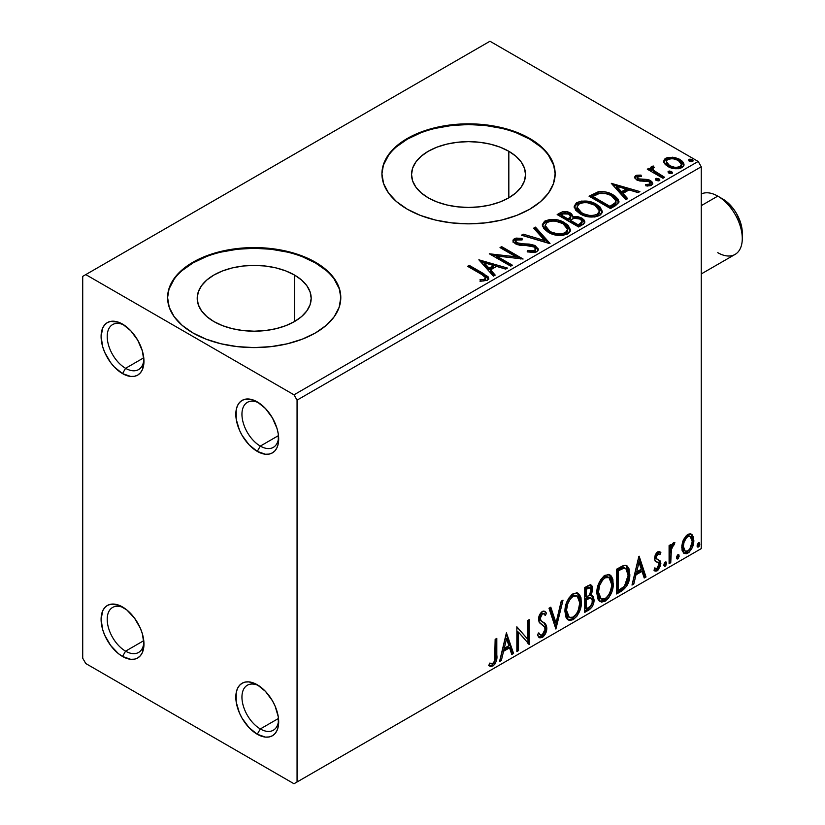 <?xml version="1.0" encoding="UTF-8"?>
<svg xmlns="http://www.w3.org/2000/svg" width="825" height="825" viewBox="0 0 825 825"><rect width="100%" height="100%" fill="white"/><g stroke="black" fill="none" stroke-linecap="round" stroke-linejoin="round"><path stroke-width="1.24" d="M260.318 446.088A25.977 15.005 -120 0 0 278.633 437.147A25.977 15.005 60 0 1 273.312 447.377A25.977 15.005 60 0 1 260.318 446.088L278.499 435.59L260.318 446.088A25.977 15.005 60 0 1 243.344 423.194A25.977 15.005 60 0 1 247.325 402.373A25.977 15.005 60 0 1 258.844 402.878A25.977 15.005 -120 0 0 241.962 415.13A25.977 15.005 -120 0 0 260.318 446.088L257.256 451.388L260.318 446.088M257.256 401.888L257.256 401.888A30.308 17.5 60 0 1 278.685 439.013A30.308 17.5 60 0 1 257.256 451.388L249.057 444.768L242.096 435.394L239.436 430.103L236.228 419.337L236.228 409.674L237.456 405.735L239.436 402.6L242.096 400.393L245.345 399.187L253.069 399.95L257.256 401.888L265.454 408.509L272.415 417.893L277.056 428.598L278.283 433.95L278.283 443.603L277.056 447.542L275.076 450.677L272.415 452.894L269.167 454.09L265.454 454.245L257.256 451.388A30.308 17.5 60 0 1 235.826 414.263A30.308 17.5 60 0 1 257.256 401.888M125.586 368.301A25.977 15.005 -120 0 0 143.901 359.36A25.977 15.005 60 0 1 138.579 369.59A25.977 15.005 60 0 1 125.586 368.301L143.767 357.802L125.586 368.301A25.977 15.005 60 0 1 108.611 345.407A25.977 15.005 60 0 1 112.602 324.586A25.977 15.005 60 0 1 124.121 325.091A25.977 15.005 -120 0 0 107.229 337.343A25.977 15.005 -120 0 0 125.586 368.301L122.523 373.601L125.586 368.301M122.523 324.101L122.523 324.101A30.308 17.5 60 0 1 143.963 361.226A30.308 17.5 60 0 1 122.523 373.601L114.324 366.991L110.622 362.557L104.703 352.316L102.723 346.892L101.093 336.476L102.723 327.948L104.703 324.813L107.374 322.606L110.622 321.399L118.346 322.162L122.523 324.101L130.732 330.722L137.682 340.106L142.333 350.821L143.963 361.226L142.333 369.765L140.353 372.9L137.682 375.107L134.434 376.313L130.732 376.458L122.523 373.601A30.308 17.5 60 0 1 101.093 336.476A30.308 17.5 60 0 1 122.523 324.101M125.586 651.162A25.977 15.005 -120 0 0 143.901 642.221A25.977 15.005 60 0 1 138.579 652.451A25.977 15.005 60 0 1 125.586 651.162L143.767 640.664L125.586 651.162A25.977 15.005 60 0 1 108.611 628.268A25.977 15.005 60 0 1 112.602 607.447A25.977 15.005 60 0 1 124.121 607.953A25.977 15.005 -120 0 0 107.229 620.194A25.977 15.005 -120 0 0 125.586 651.162L122.523 656.463L125.586 651.162M122.523 606.963L122.523 606.963A30.308 17.5 60 0 1 143.963 644.088A30.308 17.5 60 0 1 122.523 656.463L118.346 653.575L110.622 645.418L104.703 635.178L102.723 629.753L101.093 619.338L102.723 610.809L104.703 607.674L107.374 605.467L110.622 604.261L118.346 605.024L126.71 609.85L134.434 618.007L140.353 628.258L142.333 633.672L143.963 644.088L142.333 652.616L140.353 655.751L137.682 657.968L134.434 659.165L130.732 659.319L122.523 656.463A30.308 17.5 60 0 1 101.093 619.338A30.308 17.5 60 0 1 122.523 606.963L122.523 606.963M260.318 728.949A25.977 15.005 -120 0 0 278.633 720.008A25.977 15.005 60 0 1 273.312 730.228A25.977 15.005 60 0 1 260.318 728.949L278.499 718.451L260.318 728.949A25.977 15.005 60 0 1 243.344 706.056A25.977 15.005 60 0 1 247.325 685.235A25.977 15.005 60 0 1 258.844 685.74A25.977 15.005 -120 0 0 241.962 697.981A25.977 15.005 -120 0 0 260.318 728.949L257.256 734.25L260.318 728.949M257.256 684.75L257.256 684.75A30.308 17.5 60 0 1 278.685 721.875A30.308 17.5 60 0 1 257.256 734.25L249.057 727.629L242.096 718.255L239.436 712.965L236.228 702.188L236.228 692.536L237.456 688.597L239.436 685.462L242.096 683.244L245.345 682.048L249.057 681.893L257.256 684.75L265.454 691.371L272.415 700.745L275.076 706.035L278.283 716.812L278.283 726.464L277.056 730.403L275.076 733.538L272.415 735.756L269.167 736.952L265.454 737.107L257.256 734.25A30.308 17.5 60 0 1 235.826 697.125A30.308 17.5 60 0 1 257.256 684.75M508.829 151.284L508.829 197.814L500.198 201.898L490.339 204.94L479.655 206.817L468.538 207.446L457.421 206.817L446.727 204.94L436.879 201.898L428.237 197.814A56.987 32.897 180 0 1 411.551 174.549A56.987 32.897 180 0 1 446.727 144.148A56.987 32.897 180 0 1 508.829 151.284L515.914 156.265L521.183 161.958L524.432 168.125L525.525 174.549L524.432 180.964L521.183 187.141L515.914 192.823L508.829 197.814L508.829 151.284A56.987 32.897 180 0 1 525.525 174.549A56.987 32.897 180 0 1 490.339 204.94A56.987 32.897 180 0 1 428.237 197.814L421.152 192.823L415.882 187.141L412.644 180.964L411.551 174.549L412.644 168.125L415.882 161.958L421.152 156.265L428.237 151.284L436.879 147.19L446.727 144.148L457.421 142.271L468.538 141.642L479.655 142.271L490.339 144.148L500.198 147.19L508.829 151.284M294.494 275.034L294.494 321.564L285.852 325.648L276.004 328.69L265.31 330.567L254.193 331.196L243.076 330.567L232.382 328.69L222.533 325.648L213.902 321.564A56.987 32.897 180 0 1 197.206 298.299A56.987 32.897 180 0 1 232.382 267.898A56.987 32.897 180 0 1 294.494 275.034L301.579 280.015L306.838 285.708L310.087 291.875L311.18 298.299L310.087 304.714L306.838 310.881L301.579 316.573L294.494 321.564L294.494 275.034A56.987 32.897 180 0 1 311.18 298.299A56.987 32.897 180 0 1 276.004 328.69A56.987 32.897 180 0 1 213.902 321.564L206.807 316.573L201.547 310.881L198.299 304.714L197.206 298.299L198.299 291.875L201.547 285.708L206.807 280.015L213.902 275.034L222.533 270.94L232.382 267.898L243.076 266.021L254.193 265.392L265.31 266.021L276.004 267.898L285.852 270.94L294.494 275.034M340.797 297.938A86.604 50.005 0 0 0 315.439 262.938L315.439 262.226A86.604 50.005 180 0 1 340.797 297.588A86.604 50.005 180 0 1 287.337 343.788A86.604 50.005 180 0 1 192.957 332.949L206.075 339.157L221.048 343.788L237.301 346.624L254.193 347.593L271.085 346.624L287.337 343.788L302.311 339.157L315.439 332.949L326.205 325.37L334.207 316.718L339.137 307.343L340.797 297.588L339.137 287.832L334.207 278.448L326.205 269.806L315.439 262.226L302.311 256.008L287.337 251.388L271.085 248.542L254.193 247.583L237.301 248.542L221.048 251.388L206.075 256.008L192.957 262.226L182.181 269.806L174.178 278.448L169.249 287.832L167.588 297.588L169.249 307.343L174.178 316.718L182.181 325.37L192.957 332.949A86.604 50.005 180 0 1 167.588 297.588A86.604 50.005 180 0 1 221.048 251.388A86.604 50.005 180 0 1 315.439 262.226L315.439 262.938A86.604 50.005 0 0 0 221.337 252.027A86.604 50.005 0 0 0 167.588 297.938M555.143 174.188A86.604 50.005 0 0 0 529.774 139.188L529.774 138.487A86.604 50.005 180 0 1 555.143 173.838A86.604 50.005 180 0 1 501.683 220.038A86.604 50.005 180 0 1 407.292 209.199L420.42 215.418L435.394 220.038L451.636 222.884L468.538 223.843L485.43 222.884L501.683 220.038L516.656 215.418L529.774 209.199L540.55 201.62L548.553 192.978L553.482 183.593L555.143 173.838L553.482 164.082L548.553 154.708L540.55 146.056L529.774 138.487L516.656 132.268L501.683 127.638L485.43 124.802L468.538 123.832L451.636 124.802L435.394 127.638L420.42 132.268L407.292 138.487L396.526 146.056L388.523 154.708L383.594 164.082L381.923 173.838L383.594 183.593L388.523 192.978L396.526 201.62L407.292 209.199A86.604 50.005 180 0 1 381.923 173.838A86.604 50.005 180 0 1 435.394 127.638A86.604 50.005 180 0 1 529.774 138.487L529.774 139.188A86.604 50.005 0 0 0 435.672 128.277A86.604 50.005 0 0 0 381.934 174.188M82.717 276.375L82.717 658.237L85.779 663.537L293.999 783.75L701.25 548.625L297.062 781.987L297.062 400.125L701.25 166.763L701.25 548.625L701.25 166.763L698.187 161.463L293.999 394.814L85.779 274.601L489.968 41.25L698.187 161.463L489.968 41.25L82.717 276.375L82.717 658.237L85.779 663.537L293.999 783.75L297.062 781.987L297.062 400.125L293.999 394.814L85.779 274.601L82.717 276.375M663.867 162.329L665.301 164.567L669.302 167.217L674.613 168.682L678.542 168.733L681.935 167.63L683.842 165.66L683.76 163.402L682.337 161.277L679.161 159.07L674.747 157.513L667.229 157.606L664.568 159.132L663.682 161.236L663.867 162.329L667.827 166.464C672.231 169.053 676.933 169.445 681.935 167.63L684.028 164.691L679.913 159.483L672.746 157.193L665.723 158.266L663.682 161.226L663.867 162.329M662.97 178.262L664.62 177.303L653.441 170.249L652.647 168.537L654.225 167.454L653.338 166.031L650.822 167.155L651.265 169.589L648.955 168.259L647.305 169.218L662.97 178.262L664.62 177.303L654.235 171.012L652.647 168.651L654.225 167.454L653.338 166.031L651.554 166.444L650.647 167.857L651.265 169.589L648.955 168.259L647.305 169.218L662.97 178.262M635.611 175.653L634.59 177.829L637.23 180.18L640.54 181.057L647.027 180.922L649.667 182.139L650.121 183.191L649.419 184.181L645.511 184.532L646.016 185.914L650.337 185.687L652.627 184.078L651.853 181.583L649.11 179.922L638.148 178.839L637.323 176.942L641.396 176.437L641.025 175.106L636.797 175.209L635.611 175.653L635.611 177.066L638.416 176.426L635.611 177.066L635.611 175.653L634.487 177.241L636.58 179.84L639.519 180.922L648.914 181.562L650.121 183.181L649.419 184.181L645.511 184.532L646.016 185.914L651.523 185.182L652.75 183.459L650.482 180.562L647.512 179.479L638.148 178.839L637.632 176.705L641.396 176.437L641.025 175.106L635.611 175.653M615.471 205.683L618.843 202.424L618.286 199.392L615.017 196.061L608.633 192.803L604.395 191.74L598.672 191.72L589.05 196.185L610.49 208.56L615.471 205.683L618.967 201.558L613.233 194.917C609.087 192.235 604.065 191.194 598.177 191.812L589.05 196.185L610.49 208.56L615.471 205.683M565.373 212.922L560.206 214.252C563.63 212.468 567.053 212.541 570.457 214.469L570.457 213.056C567.053 211.118 563.63 211.056 560.206 212.84L560.206 214.252L558.401 215.294L560.206 214.252L560.206 212.84L557.174 214.593L578.614 226.968L583.419 224.153L584.76 222.544L584.399 220.316L581.873 218.058L577.758 216.624L573.004 216.851L571.632 213.861L566.785 211.695L562.526 211.808L557.174 214.593L578.614 226.968L582.893 224.493L584.873 221.863L581.873 218.058L573.004 216.851L573.076 216.294M549.759 243.623L535.466 227.123L533.672 228.164L544.717 240.56L523.246 234.176L521.452 235.218L550.028 243.468L535.466 227.123L533.672 228.164L544.717 240.56L523.246 234.176L521.452 235.218L549.759 243.623M512.387 265.196L496.433 255.998L523.102 259.009L501.672 246.634L500.022 247.593L516.007 256.822L489.297 253.78L510.737 266.155L512.387 265.196L496.433 255.998L523.102 259.009L501.672 246.634L500.022 247.593L516.007 256.822L489.297 253.78L510.737 266.155L512.387 265.196M481.852 274.539L484.976 276.561L485.791 278.19L484.079 279.427L479.975 279.788L480.779 281.222L487.307 280.314L488.751 278.592L488.039 276.705L469.239 265.361L467.589 266.31L481.852 274.539L485.812 277.963L483.698 279.5L479.975 279.788L480.779 281.222L487.307 280.314L488.761 278.345L483.718 273.714L469.239 265.361L467.589 266.31L481.852 274.539M478.861 259.803L493.422 276.148L495.217 275.107L490.555 269.868L496.567 266.392L505.642 269.094L507.437 268.053L478.861 259.803L493.422 276.148L495.217 275.107L490.555 269.868L496.567 266.392L505.642 269.094L507.437 268.053L478.861 259.803M536.714 251.79L538.106 250.357L538.127 248.707L534.373 245.293L529.186 244.076L519.75 243.715L516.182 242.189L515.769 240.663L516.471 239.993L522.091 239.92L522.06 238.415L516.027 238.095L513.098 239.951L513.954 242.684L517.357 244.664L530.362 245.747L533.754 246.757L535.456 248.624L534.703 250.388L532.785 251.058L527.464 250.46L527.206 251.862L534.569 252.532L536.714 251.79L538.261 249.552L535.435 245.829L517.017 242.808L515.666 241.106L516.471 239.993L522.091 239.92L522.06 238.415L514.295 238.714L512.944 240.714L515.46 243.818L519.575 245.211L531.114 245.86L533.754 246.757L535.497 248.995L534.394 250.594L527.464 250.46L527.206 251.862L536.714 251.79M548.202 232.258L554.916 234.877L562.928 235.414L568.538 233.331L570.178 231.186L570.364 229.618L567.961 225.142L563.588 222.131L557.813 220.007L549.728 219.481L544.521 221.286L542.334 224.648L543.757 228.587L548.202 232.258C554.225 235.826 560.711 236.383 567.641 233.929L570.374 229.979L564.589 222.678C558.515 219.048 551.977 218.481 544.985 220.997L542.324 224.977L548.202 232.258M580.078 213.85L586.802 216.47L594.804 217.006L600.414 214.933L602.054 212.788L602.24 211.221L599.837 206.745L595.464 203.723L589.7 201.609L581.604 201.073L576.397 202.878L574.21 206.25L575.633 210.179L580.078 213.85C586.101 217.418 592.587 217.975 599.517 215.531L602.25 211.571L596.465 204.27C590.391 200.64 583.852 200.083 576.861 202.589L574.2 206.58L580.078 213.85M611.315 183.336L625.876 199.681L627.67 198.639L622.999 193.401L629.021 189.925L638.096 192.617L639.891 191.586L611.315 183.336L625.876 199.681L627.67 198.639L622.999 193.401L629.021 189.925L638.096 192.617L639.891 191.586L611.315 183.336M655.751 180.046L655.834 178.571L656.576 180.572L658.639 180.881L659.825 180.201L658.989 178.808L656.587 178.324L655.401 179.015L656.236 180.397L659.402 180.634L659.866 179.974M668.384 172.745L668.467 171.28L669.209 173.271L671.282 173.58L672.468 172.899L671.632 171.517L669.23 171.033L668.044 171.713L668.879 173.106L672.045 173.343L672.509 172.672M688.999 160.844L689.081 159.38L689.824 161.37L691.886 161.69L693.072 160.999L692.237 159.617L689.844 159.132L688.648 159.823L689.494 161.205L692.649 161.442L693.124 160.772M683.337 540.024L681.821 545.624L682.089 550.357L683.873 553.307L686.4 553.771L689.174 552.173L692.361 547.367L693.743 542.035L693.454 537.24L691.824 534.487L689.112 533.899L686.462 535.425L683.337 540.024L681.739 547.357L684.193 553.523L687.792 553.183C691.855 549.749 693.877 545.49 693.825 540.385L692.227 534.878L691.36 534.157L687.792 534.456L683.337 540.024M669.096 563.65L670.746 562.702L671.457 548.182L672.88 545.387L674.087 544.913L674.871 542.541L672.633 543.489L670.746 547.274L670.746 544.613L669.096 545.562L669.096 563.65L670.746 562.702L671.003 550.265L674.871 542.541L673.613 542.644L670.746 547.274L670.746 544.613L669.096 545.562L669.096 563.65M659.34 551.595L660.856 552.585L659.959 551.853L656.958 552.358L655.277 554.812L654.534 558.401L655.452 561.382L658.814 563.052L659.082 565.641L657.195 568.621L654.926 568.023L653.988 570.25L655.865 571.199L657.773 570.477L660.66 565.424L660.309 561.021L656.917 559.123L656.184 557.36L657.412 554.276L658.443 553.822L659.887 554.689L660.856 552.585L659.505 551.647L657.669 551.842L654.534 558.401L655.06 560.887L658.814 563.052L659.206 564.548L657.195 568.621L654.926 568.023L653.988 570.25L654.699 570.91M621.596 591.082L626.825 586.049L629.588 577.655L629.083 568.93L627.278 566.053L625.608 565.311L622.452 565.991L616.615 569.209L616.615 593.959L621.596 591.082L620.369 590.37L616.615 592.546L620.369 590.37L621.596 591.082C627.309 586.884 630.042 581.274 629.805 574.283L626.804 565.723L624.958 565.28L616.615 569.209L616.615 593.959L621.596 591.082M584.739 612.356L589.576 609.541L591.907 607.118L593.392 604.055L594.083 599.94L593.257 596.609L590.69 595.567L592.597 590.69L592.051 586.049L589.813 584.977L584.739 587.606L584.739 612.356L589.019 609.881C592.371 607.355 594.052 604.034 594.083 599.94L592.515 595.887L590.69 595.567L592.701 589.143L591.226 585.162L587.771 585.863L584.739 587.606L584.739 612.356M555.885 629.021L563.021 600.146L561.227 601.178L556.019 622.968L550.811 607.2L549.007 608.231L555.885 629.021L563.021 600.146L561.227 601.178L556.019 622.968L550.811 607.2L549.007 608.231L555.885 629.021M518.513 650.595L518.513 632.177L529.227 644.408L529.227 619.658L527.577 620.606L527.577 639.066L516.862 626.794L516.862 651.544L518.513 650.595L516.862 650.131L518.513 650.595L518.513 632.177L529.227 644.408L529.227 619.658L527.577 620.606L527.577 639.066L516.862 626.794L516.862 651.544L518.513 650.595M488.833 665.507L492.876 666.023L491.659 665.321L494.876 661.042L495.577 654.38C496.238 658.494 494.928 662.145 491.659 665.321L492.876 666.023C496.155 662.846 497.465 659.206 496.805 655.091L495.577 654.38L495.577 639.086L495.577 654.38L496.805 655.091L496.805 638.375L495.155 639.334L494.68 660.918L492.577 663.64L489.668 663.125L488.833 665.507L490.597 666.445L493.175 665.837L495.093 663.857L496.372 660.825L496.805 638.375L495.155 639.334L495.155 655.792C495.65 658.536 494.887 661.103 492.865 663.496L489.668 663.125L488.833 665.507L489.648 666.074M506.416 632.827L499.548 661.547L501.342 660.505L503.549 651.296L509.561 647.821L511.768 654.483L513.562 653.452L506.416 632.827L499.548 661.547L501.342 660.505L503.549 651.296L509.561 647.821L511.768 654.483L513.562 653.452L506.416 632.827M543.861 613.862L541.148 613.264L543.861 613.862L545.253 615.481L546.542 613.212L544.83 611.263L542.396 611.418C539.818 613.553 538.539 616.213 538.57 619.4L539.416 622.689L544.624 626.99L545.16 629.104L542.169 635.033L540.478 635.095L538.808 632.847L537.467 634.868L539.509 637.704L542.798 637.168L545.665 633.291L546.748 627.083L545.201 623.752L540.798 620.493L540.334 617.172L542.376 613.965L543.799 613.821L545.253 615.481L546.542 613.212L544.954 611.335L543.118 611.098L541.417 612.16L539.488 615.038L538.581 618.894L539.045 622.009L544.345 626.598L545.15 629.547L544.397 632.383L542.169 635.033L540.035 634.765L538.808 632.847L537.467 634.868L538.426 636.653L539.828 637.849L542.283 637.498L541.066 636.797L538.931 637.251M564.95 611.521L566.043 617.389L567.311 619.224L569.58 620.503L573.22 619.647L576.861 616.265L580.099 609.85L581.326 604.168L580.986 597.692L579.449 594.464L576.778 592.793L572.127 594.34L568.6 598.414L565.909 604.725L564.95 611.521L568.342 620.039L573.22 619.647C578.799 614.811 581.542 608.881 581.439 601.879L578.057 593.257L573.086 593.701C567.538 598.589 564.826 604.529 564.95 611.521M596.826 593.113L597.919 598.981L599.187 600.817L601.456 602.095L605.096 601.239L608.737 597.857L611.985 591.453L613.202 585.76L612.862 579.284L611.325 576.067L608.654 574.396L604.003 575.933L600.476 580.016L597.785 586.327L596.826 593.113L600.218 601.631L605.096 601.239C610.675 596.403 613.418 590.483 613.315 583.471L609.933 574.86L604.962 575.293C599.414 580.181 596.702 586.121 596.826 593.113M638.87 556.359L632.002 585.069L633.796 584.038L635.993 574.829L642.015 571.354L644.222 578.016L646.016 576.984L639.148 556.194L632.002 585.069L633.796 584.038L635.993 574.829L642.015 571.354L644.222 578.016L646.016 576.984L638.87 556.359M663.877 564.919L664.661 566.342L665.847 565.651L666.291 562.165L664.94 562.289L663.95 564.166L665.249 566.187L666.621 563.341L665.249 562.062L663.877 564.919M676.521 557.628L677.294 559.041L678.48 558.36L678.923 554.864L677.583 554.998L676.593 556.865L677.892 558.896L679.264 556.04L677.892 554.771L676.521 557.628M697.125 545.727L697.909 547.14L699.095 546.459L699.538 542.974L698.187 543.097L697.208 544.964L698.497 546.996L699.878 544.139L698.497 542.871L697.125 545.727M553.482 164.794L548.553 155.409M540.55 146.767L529.774 139.188L516.656 132.969M501.683 128.349L485.43 125.503L468.538 124.544L451.636 125.503L435.394 128.349M420.42 132.969L407.292 139.188L396.526 146.767M388.523 155.409L383.594 164.794M339.137 288.544L334.207 279.159M326.205 270.517L315.439 262.938L302.311 256.719M287.337 252.099L271.085 249.253L254.193 248.294L237.301 249.253L221.048 252.099M206.075 256.719L192.957 262.938L182.181 270.517M174.178 279.159L169.249 288.544M488.431 665.373L491.659 665.321L488.998 665.631M506.137 633.992L512.335 652.74L513.562 653.452L512.335 652.74L511.376 653.297L512.335 652.74L506.137 633.992M508.344 647.12L509.561 647.821L508.344 647.12L502.322 650.595L503.549 651.296L502.322 650.595L500.115 659.794L501.342 660.505L499.94 659.897L502.322 650.595L508.344 647.12M505.323 638.014L503.023 647.646L504.25 648.357L503.023 647.646L505.323 638.014L506.55 638.715L508.86 645.697L504.25 648.357L506.55 638.715L505.323 638.014M516.862 626.948L527.577 639.066L516.862 626.948M528 620.369L528 643.603L528 620.369M528.165 643.789L529.227 644.408L528.165 643.789M517.285 631.476L518.513 632.177L517.285 631.476L517.285 649.883L517.285 631.476M538.354 633.528L540.478 635.095M545.315 612.511L544.325 614.243L545.315 612.511M540.22 618.348L542.376 613.965L541.148 613.264L538.993 617.647L540.22 618.348L538.993 617.647L539.993 620.266L541.21 620.967L540.22 618.348M543.252 622.256L542.025 621.555C544.16 622.452 545.356 624.432 545.593 627.485L546.81 628.186C546.573 625.144 545.387 623.164 543.252 622.256M542.283 637.498C545.273 635.023 546.779 631.919 546.81 628.186L545.593 627.485C545.562 631.208 544.046 634.312 541.066 636.797L542.283 637.498M538.601 637.148L542.077 636.054M542.994 635.054L545.315 629.96L545.304 625.371L543.984 623.04L539.571 619.781L538.993 617.647L540.22 614.068L542.572 613.119M545.304 625.371L544.974 624.473M539.725 634.569L538.127 633.188M549.976 607.674L554.792 622.256L556.019 622.968L554.792 622.256L549.976 607.674M561.413 601.074L555.215 626.99L561.413 601.074M577.438 592.969L580.212 601.167L581.439 601.879L580.212 601.167C580.315 608.18 577.583 614.099 571.993 618.936L573.22 619.647L571.993 618.936L567.755 619.627M568.147 619.75L570.096 619.719L572.952 618.307L577.087 613.253L579.758 605.849L579.758 596.97M569.033 617.079L566.94 615.718M566.311 614.749L565.393 610.727M577.108 595.959L575.881 595.248L571.942 595.485L573.158 596.197L577.108 595.959L579.789 602.827C579.893 608.479 577.686 613.243 573.158 617.141L569.312 617.42L566.6 610.552L565.373 609.85L565.568 607.056L566.919 602.095L569.693 597.424L572.715 595.114L576.036 595.341M565.373 609.85L566.6 610.552C566.497 604.942 568.683 600.146 573.158 596.197L571.942 595.485C567.466 599.445 565.269 604.23 565.373 609.85L568.085 616.718L569.312 617.42M590.545 584.935L591.484 588.431L592.701 589.143L591.484 588.431L590.566 592.876M590.226 587.792L588.998 587.08L586.864 587.503L588.091 588.204L586.864 587.503L585.162 588.493L586.379 589.194L590.226 587.792L591.051 590.143L589.473 594.877L590.69 595.567L589.483 594.866L586.379 597.125L585.162 596.423L585.162 588.493L589.122 587.163M591.824 595.629L592.855 599.228L594.083 599.94L592.855 599.228C592.835 603.333 591.143 606.643 587.792 609.18L589.019 609.881L587.792 609.18L584.739 610.943L589.432 607.932L592.164 603.353L592.835 598.744L591.659 595.454M590.38 593.278L591.412 587.266M591.205 586.245L590.267 584.647M591.298 598.135L588.617 597.259L589.844 597.96L588.617 597.259L585.987 598.476L587.214 599.187L585.987 598.476L585.162 598.96L586.379 599.672L589.844 597.96L591.298 598.135L592.433 600.889C592.278 604.013 590.886 606.313 588.266 607.778L586.379 608.871L585.162 608.159L585.162 598.96L588.906 597.217L590.844 598.3M591.051 590.143C590.968 593.072 589.689 595.238 587.225 596.64L586.379 597.125L586.379 589.194L585.162 588.493L585.162 596.423L586.379 597.125L586.379 589.194L589.947 587.689L591.051 590.143M586.379 608.871L586.379 599.672L585.162 598.96L585.162 608.159L586.379 608.871L586.379 599.672L590.937 597.981L592.278 599.558L592.072 603.199L590.288 606.323L586.379 608.871M609.314 574.561L612.088 582.77L613.315 583.471L612.088 582.77C612.191 589.772 609.458 595.702 603.869 600.528L605.096 601.239L603.869 600.528L599.631 601.229M600.023 601.342L601.972 601.322L604.838 599.899L608.963 594.846L611.634 587.441L611.634 578.562M600.909 598.682L598.816 597.31M598.187 596.341L597.341 589.597L599.301 582.553L603.426 577.325L605.344 576.479L607.912 576.933M608.984 577.552L607.757 576.85L603.817 577.087L605.045 577.789L608.984 577.552L611.665 584.42C611.768 590.071 609.562 594.846 605.045 598.733L601.188 599.022L598.476 592.154L597.248 591.442L599.961 598.311L601.188 599.022M598.476 592.154C598.373 586.534 600.559 581.749 605.045 577.789L603.817 577.087C599.342 581.037 597.145 585.822 597.248 591.442L598.476 592.154L599.641 585.399L602.797 579.727L605.808 577.417L609.139 577.644L611.304 581.078L611.583 586.266L610.118 592.185L607.973 596.001L605.045 598.733L602.137 599.383L600.043 598.022L598.476 592.154M626.175 565.445L628.578 573.571L629.805 574.283L628.578 573.571C628.825 580.573 626.082 586.173 620.369 590.37L622.318 589.071M623.298 588.235L626.227 584.172L628.361 576.953L628.351 570.281L626.051 565.342M621.71 567.703L618.121 569.456L619.338 570.168L618.121 569.456L617.038 570.085L618.265 570.797L624.092 568.126L625.804 568.456L628.155 575.221L624.442 586.266L618.265 590.463L617.038 589.762L618.265 590.463L618.265 570.797L617.038 570.085L617.038 589.762L617.038 570.085L620.513 568.188M625.804 568.456L624.092 568.126L622.865 567.414L624.814 567.909M638.591 557.525L644.789 576.273L646.016 576.984L644.789 576.273L643.83 576.83L644.789 576.273L638.591 557.525M640.788 570.653L642.015 571.354L640.788 570.653L634.776 574.128L635.993 574.829L634.776 574.128L632.569 583.327L633.796 584.038L632.393 583.43L634.776 574.128L640.788 570.653M637.777 561.536L635.477 571.178L636.704 571.89L635.477 571.178L637.777 561.536L639.004 562.248L641.314 569.219L636.704 571.89L639.004 562.248L637.777 561.536M658.463 553.771L656.545 553.297L659.887 554.689L660.856 552.585L659.629 551.873L658.752 553.802L659.33 551.585M657.907 553.317L659.887 554.689M656.184 557.36L657.773 554.008L656.545 553.297L654.957 556.658L656.184 557.36L654.957 556.658L655.349 558.071L656.576 558.773L656.184 557.36M658.701 559.835L656.576 558.773M660.856 563.506L660.309 561.021L659.092 560.309L659.629 562.794L660.856 563.506L659.629 562.794L656.153 570.034L657.381 570.735L660.856 563.506M653.988 570.25L657.381 570.735L656.153 570.034L654.163 570.457L656.937 569.467L658.783 566.754L659.629 562.794L658.67 559.814M654.431 567.961L655.648 568.662L654.926 568.023M657.154 561.98L658.814 563.052M657.587 562.341L655.442 561.361M655.256 561.299L657.216 562.021M655.256 568.157L654.637 568.064M655.349 558.071L655.359 554.833L656.545 553.297L657.783 553.245M666.084 562L665.249 562.062M665.342 562.021L666.621 563.341L665.404 562.629L664.022 565.486L665.249 566.187L663.939 565.527M664.434 566.259L665.249 566.187M663.867 565.558L665.053 564.187L665.321 561.959M669.518 545.325L669.518 546.573L670.746 547.274L669.518 546.573L669.518 545.325M671.88 544.479L672.86 544.211L673.303 542.85L672.86 544.211L674.087 544.913L672.004 544.397M670.364 547.058L669.776 549.563L671.003 550.265L669.776 549.563L669.518 555.916L670.746 556.627L669.518 555.916L669.518 561.99L670.746 562.702L669.096 562.238L669.518 555.916M669.529 554.379L670.467 546.758M678.717 554.699L677.892 554.771M677.975 554.73L679.264 556.04L678.037 555.328L676.665 558.185L677.892 558.896L676.583 558.226M677.077 558.958L677.892 558.896M676.51 558.257L677.696 556.885L677.964 554.658M690.711 533.878L692.227 534.878L690.999 534.167L692.608 539.674L693.825 540.385L692.608 539.674C692.649 544.778 690.628 549.048 686.565 552.472L687.792 553.183L686.565 552.472L683.616 553.09L686.565 552.472L689.597 549.553M690.308 548.388L692.257 543.067L692.515 538.034M692.237 536.559L690.607 533.775M684.606 550.688L682.409 547.965L682.729 541.829L685.523 536.766L687.596 535.569L689.298 535.972M690.267 536.508L689.04 535.807L686.555 535.972L687.782 536.683L690.267 536.508L692.185 541.344C692.257 545.129 690.793 548.336 687.782 550.966L685.173 551.141L683.389 546.428L682.162 545.717L683.946 550.44L685.173 551.141M683.389 546.428C683.317 542.623 684.781 539.375 687.782 536.683L686.555 535.972C683.554 538.673 682.089 541.912 682.162 545.717L683.389 546.428L683.956 542.53L686.328 537.91L688.308 536.425L690.515 536.683L691.938 539.076L692.165 541.963L689.752 549.12L687.266 551.213L685.028 551.059L683.956 549.625L683.389 546.428M699.332 542.798L698.497 542.871M698.589 542.829L699.878 544.139L698.651 543.428L697.28 546.284L698.497 546.996L697.187 546.325M697.682 547.058L698.497 546.996M697.125 546.367L698.311 544.995L698.569 542.768M508.86 645.697L504.25 648.357L506.55 638.715L508.86 645.697M579.789 602.827L578.232 610.593L576.097 614.398L572.395 617.523L569.106 617.296L566.961 613.872L566.62 609.644L567.765 603.797L570.25 598.971L573.55 595.99L576.696 595.753L578.933 598.073L579.789 602.827M618.265 570.797L622.937 568.404L625.144 568.198L627.299 570.25L628.155 575.221L627.392 580.779L625.412 585.038L623.37 587.245L618.265 590.463L618.265 570.797M641.314 569.219L636.704 571.89L639.004 562.248L641.314 569.219M293.999 394.814L698.187 161.463L701.25 166.763L297.062 400.125L293.999 394.814M297.062 781.987L701.25 548.625L297.062 781.987M484.729 275.725L468.817 267.022L469.239 265.361L469.239 266.774L483.718 275.127L483.718 273.714L483.718 275.127L488.617 279.025M485.801 279.221L484.44 280.748L479.975 281.201L483.698 280.912L483.698 279.5L483.698 280.912L485.09 280.469L485.812 277.963M488.74 279.448L486.802 277.066M480.284 261.401L505.818 268.991L480.284 261.401M490.555 271.291L490.555 269.868L490.555 271.291L494.392 275.591L490.555 271.291M484.162 264.124L489.06 269.61L493.67 266.949L493.67 265.537L493.67 266.949L489.06 269.61L489.06 268.197L489.06 269.61L484.162 264.124L484.162 262.711L493.67 265.537L489.06 268.197L484.162 262.711L484.162 264.124M491.875 255.265L516.007 258.235L516.007 256.822L516.007 258.235L491.875 255.265M501.239 248.294L501.672 246.634L501.672 248.047L520.565 258.957L501.239 248.294M496.433 257.41L496.433 255.998L496.433 257.41L511.16 265.908L496.433 257.41M534.394 252.007L527.453 251.924L527.464 250.46L527.464 251.883L534.394 252.007L535.497 248.995M513.078 241.416L514.295 240.127L514.295 238.714L514.295 240.127L522.06 239.838L522.06 238.415L522.06 239.92L516.027 239.518L513.893 240.395L512.944 242.065M515.666 241.106L515.666 242.519L517.017 244.221L517.017 242.808L517.017 244.221L520.792 245.252L520.792 243.829L520.792 245.252L524.958 245.303L524.958 243.891L524.958 245.303L535.435 247.242L535.435 245.829L535.435 247.242L538.158 250.222M538.127 250.119L536.384 247.861L533.167 246.263M531.908 245.912L518.75 244.922L516.182 243.602L515.769 242.076M513.542 240.694L513.098 241.364M535.487 250.563L534.703 251.8M523.071 235.692L523.246 234.176L523.246 235.589L544.717 241.972L544.717 240.56L544.717 241.972L523.071 235.692M534.507 229.092L535.466 228.535L535.466 227.123L535.466 228.535L548.604 243.282L535.466 228.535L534.507 229.092M542.386 225.71L544.985 222.41L544.985 220.997L544.985 222.41C551.977 219.893 558.515 220.461 564.589 224.091L564.589 222.678L564.589 224.091L570.312 230.67M547.192 221.44L543.386 223.678L542.334 226.06M570.364 231.031L569.178 227.968L565.527 224.668L560.278 222.121L555.153 220.956M552.513 220.76L548.646 221.069M567.342 229.371L567.548 230.062M567.621 230.99L566.692 233.093L563.65 234.857L555.204 234.826L548.377 231.763L546.119 229.597L545.139 226.627M566.692 233.093L566.115 233.63M545.129 225.452L545.129 226.865L549.842 232.712L549.842 231.299L549.842 232.712C554.637 235.568 559.824 236.032 565.393 234.104L565.393 232.691C559.824 234.62 554.637 234.156 549.842 231.299L545.129 225.452L547.253 222.224C552.884 220.285 558.113 220.749 562.939 223.627L567.631 229.34L565.393 232.691L565.393 234.104L567.631 230.752L567.631 229.34M573.004 216.851L573.004 218.264L573.004 216.851L570.457 213.056L570.457 214.469L573.004 217.192M574.179 218.037L581.873 219.471L581.873 218.058L581.873 219.471L584.76 222.544M584.781 222.606L581.429 219.233L575.334 217.913M573.014 217.212L571.075 214.861L566.765 213.108M582.079 222.791L581.419 224.049L578.057 226.153L570.096 221.554L570.096 220.141L573.798 218.295L580.222 219.007L582.079 221.399L579.944 223.657L579.944 225.07L582.079 222.812L582.079 221.399M581.419 224.049L580.728 224.586M570.57 218.274L567.889 220.285L561.021 216.325L561.021 214.902L562.732 213.922L568.848 214.026L570.694 216.325L568.734 218.388L568.734 219.801L570.694 217.738L570.694 216.325M568.734 218.388L567.889 218.873L567.889 220.285L568.734 219.801L568.734 218.388L567.889 218.873L561.021 214.902L561.021 216.325L567.889 220.285L567.889 218.873L561.021 214.902L564.939 213.139L568.198 213.696L570.694 216.233L568.734 218.388M579.944 223.657L578.057 224.74L578.057 226.153L579.944 225.07L579.944 223.657L578.057 224.74L570.096 220.141L570.096 221.554L578.057 226.153L578.057 224.74L570.096 220.141L574.613 218.099L578.841 218.388L580.965 219.512L582.079 221.378L579.944 223.657M574.262 207.302L576.861 204.002L576.861 202.589L576.861 204.002C583.852 201.496 590.391 202.053 596.465 205.683L596.465 204.27L596.465 205.683L602.188 212.262M579.067 203.043L575.262 205.27L574.21 207.663M602.24 212.633L601.054 209.571L597.403 206.26L592.164 203.723L587.029 202.548M584.389 202.352L580.522 202.661M599.218 210.963L599.424 211.654M599.497 212.592L598.568 214.686L595.526 216.449L591.308 216.954L587.08 216.418L580.253 213.366L577.995 211.19L577.015 208.22M598.568 214.686L597.991 215.222M577.005 207.054L577.005 208.467L581.718 214.304L581.718 212.891L581.718 214.304C586.513 217.171 591.7 217.635 597.269 215.707L597.269 214.294C591.7 216.222 586.513 215.758 581.718 212.891L577.005 207.054L579.129 203.816C584.76 201.877 589.988 202.342 594.815 205.219L599.507 210.932L597.269 214.294L597.269 215.707L599.507 212.345L599.507 210.932M618.286 200.805L612.47 195.907L604.395 193.153L597.331 193.432L590.277 196.897L592.298 195.721L592.298 194.308L592.298 195.721L598.177 193.225L598.177 191.812L598.177 193.225C604.065 192.617 609.087 193.648 613.233 196.329L613.233 194.917L613.233 196.329L618.884 202.269M616.038 202.321L614.811 204.662L609.933 207.756L592.897 197.917L609.933 207.756L609.933 206.343L592.897 196.505L592.897 197.917L592.897 196.505L599.332 193.483C604.096 192.864 608.18 193.658 611.583 195.865L616.038 200.98L615.574 203.868L616.038 200.98M615.574 202.455L611.707 205.312L611.707 206.735L615.574 203.868L615.574 202.455L609.933 206.343L609.933 207.756L611.707 206.735L611.707 205.312L609.933 206.343L592.897 196.505L599.332 193.483L605.993 193.617L610.325 195.195L614.408 197.917L615.893 200.124L615.574 202.455M612.738 184.934L638.272 192.514L612.738 184.934M622.999 194.813L622.999 193.401L622.999 194.813L626.835 199.124L622.999 194.813M616.615 187.657L621.514 193.143L626.123 190.482L626.123 189.059L626.123 190.482L621.514 193.143L621.514 191.73L621.514 193.143L616.615 187.657L616.615 186.244L626.123 189.059L621.514 191.73L616.615 186.244L616.615 187.657M641.025 176.395L641.025 175.106L641.025 176.395M637.106 178.881L637.632 176.705M637.632 178.118L638.148 180.252L638.148 178.839L638.148 180.252L639.963 180.85L639.963 179.438L639.963 180.85L643.232 180.83L643.232 179.417L643.232 180.83L647.512 180.892L647.512 179.479L647.512 180.892L650.482 181.974L650.482 180.562L650.482 181.974L652.606 184.119M647.666 186.037L649.419 185.594L649.419 184.181L649.419 185.594L650.121 184.594L649.801 185.305L647.553 186.048M650.069 184.243L650.121 183.181M652.637 184.202L651.224 182.459L648.337 181.088L638.55 180.458L637.178 179.231L637.323 178.355M651.853 182.995L651.224 182.459M655.834 178.571L655.834 179.994L658.989 180.232L658.989 178.808L655.834 178.571L655.349 179.262M659.402 180.634L658.989 178.808L659.484 180.582M659.526 180.634L657.463 179.747L655.689 180.087M658.298 179.912L656.587 179.747M648.533 169.919L648.955 168.259L648.955 169.682L651.265 171.012L651.265 169.589L651.265 171.012L648.533 169.919M650.791 168.64L651.554 166.444L651.554 167.867L653.338 167.444L653.338 166.031L653.441 167.609L651.74 167.774L650.678 168.981M652.647 168.651L652.647 170.063L654.235 172.425L654.235 171.012L654.235 172.425L659.361 175.684L659.361 174.271L659.361 175.684L663.393 178.014L654.514 172.652L652.647 169.95M668.467 171.28L668.467 172.693L671.632 172.93L671.632 171.517L668.467 171.28L667.992 171.961M672.045 173.343L671.632 171.517L672.117 173.281M672.169 173.333L670.106 172.446L668.333 172.786M670.931 172.621L669.23 172.446M667.239 159.008L665.094 160.091L663.754 161.927L665.723 159.679L665.723 158.266L665.723 159.679L672.746 158.606L672.746 157.193L672.746 158.606L679.913 160.896L679.913 159.483L679.913 160.896L683.935 165.382L682.337 162.69L678.356 160.102L673.757 158.74L668.776 158.648M681.398 165.175L681.368 166.444L680.006 167.929L674.51 168.651L668.498 166.289L666.755 164.505L666.322 162.298M666.249 161.453L666.249 162.876L669.488 166.928L669.488 165.516L669.488 166.928C672.726 168.888 676.232 169.228 680.006 167.929L680.006 166.516C676.232 167.815 672.726 167.475 669.488 165.516L666.249 161.453L667.642 159.38C671.478 158.132 675.025 158.483 678.284 160.442L681.481 164.35L680.006 166.516L680.006 167.929L681.481 165.763L681.481 164.35M689.081 159.38L689.081 160.792L692.237 161.03L692.237 159.617L689.081 159.38L688.607 160.06M692.649 161.442L692.237 159.617L692.732 161.391M692.773 161.432L690.721 160.545L688.937 160.896M691.546 160.72L689.844 160.545M493.67 265.537L489.06 268.197L484.162 262.711L493.67 265.537M562.939 223.627L566.651 226.751L567.579 229.938L565.764 232.464L561.598 233.857L557.277 233.774L551.461 232.134L547.119 229.309L545.17 225.968L546.542 222.709L551.09 221.079L555.452 221.121L562.939 223.627M594.815 205.219L598.527 208.343L599.455 211.54L597.64 214.057L593.484 215.449L589.153 215.377L583.337 213.737L578.995 210.901L577.046 207.57L578.418 204.301L582.966 202.672L587.328 202.713L594.815 205.219M626.123 189.059L621.514 191.73L616.615 186.244L626.123 189.059M678.284 160.442L680.769 162.535L681.368 165.031L680.006 166.516L677.438 167.3L674.51 167.238L670.024 165.804L667.085 163.567L666.249 161.628L667.157 159.71L670.261 158.617L674.633 158.988L678.284 160.442M742.283 238.549L742.283 232.887A27.71 16.005 -120 0 0 722.679 198.949L717.781 196.113A34.64 20.006 60 0 1 742.283 238.549A34.64 20.006 60 0 1 717.781 252.687M701.25 273.952L735.106 254.399A34.64 20.006 -120 0 0 740.417 226.648A34.64 20.006 -120 0 0 717.781 196.113L726.505 201.589L733.569 209.045L736.539 213.572L740.788 223.369L742.283 232.887M717.781 196.113L701.25 205.662L717.781 196.113A34.64 20.006 -120 0 0 701.25 193.988A34.64 20.006 60 0 1 717.781 196.113L722.679 198.949"/></g></svg>
